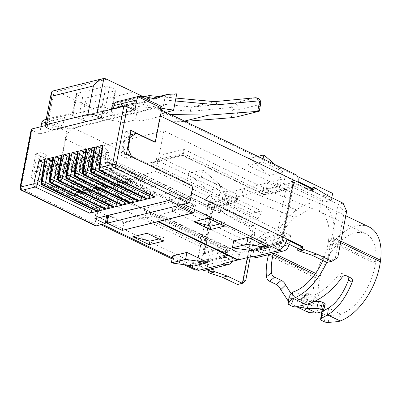<?xml version="1.0" encoding="UTF-8"?>
<svg xmlns="http://www.w3.org/2000/svg" width="401" height="401" viewBox="0 0 401 401"><rect width="100%" height="100%" fill="white"/><g stroke="black" fill="none" stroke-linecap="round" stroke-linejoin="round"><path stroke-width="0.3" stroke-dasharray="2 1.5" d="M218.64 199.447L225.151 197.843L227.026 198.746L220.515 200.35L218.64 199.447L219.979 192.48L226.49 190.876L225.151 197.843M212.58 202.304L212.134 204.63A2.526 0.882 10.9 0 1 208.63 204.129A2.526 1.429 115.7 0 1 210.705 201.402L212.58 202.304L220.515 200.35L227.081 203.507L226.555 203.638L257.517 218.515L249.903 220.39L210.705 201.402A2.526 1.885 -103.8 0 1 212.134 204.63L201.282 260.961L225.903 254.896L226.485 255.923L225.883 255.748L225.768 256.329A3.784 1.318 -169.1 0 0 224.971 255.843L146.159 217.969L159.182 214.761L157.864 221.593M227.081 203.507L228.425 196.535L230.46 196.034L229.788 199.518L260.75 214.4L261.422 210.916L230.46 196.034M219.979 192.48L228.425 196.535M226.555 203.638L229.788 199.518M260.75 214.4L257.517 218.515M226.49 190.876L229.307 192.224L227.963 199.197L227.026 198.746L237.202 196.239A3.784 1.318 10.9 0 0 238.104 195.603A3.784 1.318 10.9 0 0 236.826 194.285L157.077 155.959L156.295 160.024C155.984 161.287 154.961 162.154 153.227 162.631L150.365 162.756L232.931 202.435A3.784 2.14 -64.3 0 0 236.044 198.35A3.784 1.318 10.9 0 1 237.322 199.668A3.784 1.318 10.9 0 1 236.415 200.305L237.202 196.239M229.307 192.224L267.557 182.801L266.214 189.768L280.053 186.36L277.236 185.006L283.748 183.402L285.622 184.305L268.941 188.415L268.159 192.48A3.784 1.318 10.9 0 1 262.901 191.728L183.152 153.403L182.405 155.443L182.109 154.931L150.365 162.756M236.826 194.285L236.044 198.35L156.295 160.024L183.152 153.403L183.934 149.337L157.077 155.959M183.934 149.337L263.683 187.663A3.784 1.318 -169.1 0 0 268.941 188.415M291.758 186.665L268.159 192.48A3.784 2.832 -103.8 0 1 266.249 194.806A3.784 2.832 -103.8 0 1 264.67 194.61L285.833 189.397L278.003 230.049L156.034 171.433L163.864 130.781L285.833 189.397L287.773 189.498L291.758 186.665L282.59 234.284L267.968 237.888L258.074 244.851A3.784 1.318 10.9 0 1 252.815 244.099A3.784 2.14 115.7 0 1 255.041 240.44A3.784 2.195 -125.1 0 1 258.074 244.851L257.642 247.071L282.264 241.006L293.562 182.35L285.622 184.305L292.194 187.457L292.72 187.327L323.682 202.209L331.291 200.335L291.682 181.447A2.526 1.429 115.7 0 1 292.329 181.493A2.526 1.429 115.7 0 1 292.865 183.367A2.526 0.882 10.9 0 1 293.712 184.244A2.526 0.882 10.9 0 1 293.111 184.671A2.526 1.885 -103.8 0 0 291.682 181.447L293.562 182.35M163.864 130.781L89.799 149.032L81.969 189.688L203.944 248.304L211.768 207.648L89.799 149.032M212.981 207.934L234.51 202.625A3.784 2.832 76.2 0 1 232.931 202.435L211.768 207.648L212.981 207.934L213.312 207.583L212.816 206.119L236.415 200.305A3.784 2.832 76.2 0 1 234.51 202.625A3.784 3.784 0 0 0 237.322 199.668L238.104 195.603M212.816 206.119L203.643 253.743L205.016 250.48L204.786 249.141L203.944 248.304L216.555 245.196L94.586 186.575L103.022 189.227A3.784 2.14 -64.3 0 1 103.187 189.292A3.784 2.14 -64.3 0 1 103.769 189.848L143.172 208.786C144.716 209.442 145.683 210.625 146.074 212.329A3.784 2.832 76.2 0 1 146.004 213.452L145.332 216.936L123.764 222.254L108.756 215.036L178.746 197.788L177.442 204.565M267.968 237.888C267.943 235.763 267.081 234.184 265.387 233.161L278.003 230.049L282.59 234.284M178.746 197.788L193.758 205.001L172.189 210.319L172.861 206.831A3.784 2.832 76.2 0 0 172.931 205.708C172.976 203.898 172.47 202.6 171.407 201.828L131.999 182.886L103.769 189.848M131.999 182.886A3.784 2.14 115.7 0 1 133.067 181.823L143.418 174.54L156.034 171.433M129.994 135.418L125.227 138.335L122.987 149.949L126.741 158.415L120.876 155.598L125.463 131.784L130.25 134.089M126.741 158.415L131.829 157.162L192.575 186.36L191.292 193.036A10.095 5.709 -64.3 0 1 182.991 203.934L179.327 204.836L179.217 205.417M120.876 155.598L126.37 154.245M192.986 186.259L192.575 186.36M131.658 156.786L131.829 157.162M122.987 149.949L127.408 148.861M125.463 131.784L130.957 130.43M160.385 115.999L160.029 115.829L154.941 142.255M254.825 251.031L233.718 240.886M178.455 205.051L179.327 204.836L180.781 197.287L170.46 192.325L168.896 200.455M224.505 226.104L225.177 222.62L208.084 218.214M225.177 222.62L219.938 223.908M158.681 221.392L159.994 214.56L239.743 252.886L252.906 249.643L253.021 249.061L279.938 242.425A2.526 1.885 76.2 0 0 280.991 242.555A2.526 1.885 76.2 0 0 282.264 241.006A2.526 0.882 10.9 0 0 282.865 240.58L293.712 184.244A2.526 2.526 0 0 0 292.329 181.493M238.405 259.853L239.743 252.886M292.865 183.367L282.013 239.703A2.526 1.429 115.7 0 1 279.938 242.425M295.813 174.62A10.095 5.709 -64.3 0 0 293.231 174.425L291.888 181.397M298.048 181.538L293.181 182.736L281.993 240.816L285.833 242.655M286.865 239.613L281.993 240.816M278.69 249.928L280.033 242.956L253.988 249.377L252.645 256.344M253.021 249.061L255.297 248.82L257.642 247.071M172.189 210.319L173.132 210.771L173.016 211.347L251.828 249.227A3.784 1.318 -169.1 0 0 252.906 249.643M122.2 230.385L123.764 222.254M193.758 205.001L192.41 212.009M108.756 215.036L108.706 215.292M140.38 96.225L160.711 106.26L68.741 128.927A2.526 1.429 -64.3 0 0 66.666 131.648L60.125 165.623L60.531 165.523L42.005 156.616L35.905 160.35L33.664 171.964L37.418 180.43L42.506 179.177L36.641 176.36L31.148 177.713L35.734 153.899L60.125 165.623M160.711 106.26A2.526 1.429 115.7 0 1 161.357 106.305M160.029 115.829A10.095 5.709 -64.3 0 0 157.894 108.335A10.095 5.709 -64.3 0 0 155.307 108.145L73.924 128.2A10.095 5.709 -64.3 0 0 65.624 139.097L60.531 165.523M117.177 101.694A6.311 4.717 -103.8 0 1 119.809 102.014L135.473 109.543A3.408 2.546 -103.8 0 1 133.478 106.095A3.408 2.546 -103.8 0 1 135.262 103.102A3.408 2.546 -103.8 0 1 136.124 103.087L86.561 115.298L123.964 122.691L135.523 119.844L141.448 121.012L185.087 121.408M135.473 109.543L85.909 121.759L70.24 114.23L49.042 119.458L45.148 119.448M170.801 114.541L167.899 114.496L141.448 121.012M167.899 114.496L161.974 113.323L164.545 99.979L175.357 100.982M166.139 112.3L161.974 113.323M161.894 108.175L136.124 103.087M85.909 121.759A3.408 2.546 -103.8 0 1 83.914 118.31A3.408 2.546 -103.8 0 1 85.699 115.318A3.408 2.546 -103.8 0 1 86.561 115.298M53.112 90.927L54.255 90.791A10.095 7.549 -103.8 0 1 57.198 91.463L83.879 104.29L133.448 92.075M148.706 95.623L214.164 101.704L192.595 107.017C191.142 107.608 190.46 109.057 190.55 111.368L138.094 106.496L140.114 102.867L127.167 106.054L117.829 106.646L105.704 111.057L92.867 108.521L83.879 104.29M127.167 106.054L123.964 122.691M31.233 129.378A2.526 0.882 -169.1 0 0 32.085 130.255L39.589 133.864L62.421 128.24L64.431 117.784A6.311 4.717 -103.8 0 1 67.614 113.909A6.311 4.717 -103.8 0 1 70.24 114.23M62.421 128.24L53.037 123.729L51.809 130.114M53.037 123.729L44.982 125.713M39.589 133.864L40.967 126.701M208.42 270.535L208.53 269.963L96.882 216.304L98.17 209.628L97.759 209.728L31.148 177.713M97.759 209.728L95.022 223.953A2.526 1.429 115.7 0 0 95.553 225.828M145.332 216.936L146.27 217.387L123.889 222.906L108.651 215.578M180.781 197.287L179.563 197.588L195.513 205.252L173.132 210.771M108.27 215.397L106.721 215.537L96.4 210.58L170.46 192.325M106.721 215.537L106.671 215.793M96.4 210.58L94.831 218.71M96.882 216.304A10.095 5.709 -64.3 0 0 99.017 223.798A10.095 5.709 -64.3 0 0 101.603 223.994L105.268 223.091M98.17 209.628L37.418 180.43M283.607 172.024L269.367 175.533L248.254 165.387L262.5 161.879L283.607 172.024L275.126 164.676M208.325 190.575L222.57 187.066L201.457 176.921L187.217 180.43L208.325 190.575L188.56 173.463L202.801 169.954L201.457 176.921M291.502 180.991L293.532 180.49L292.329 186.741L290.83 184.475L291.502 180.991L322.459 195.873L332.635 193.362M293.532 180.49L285.091 176.43L278.58 178.039L281.392 179.387L280.053 186.36M227.963 199.197L241.798 195.788L243.141 188.816L296.484 209.908C305.487 203.407 313.627 201.402 320.9 203.888L267.557 182.801L281.392 179.387M249.903 220.39L251.247 213.422L261.422 210.916M251.247 213.422L211.843 194.485A10.095 5.709 -64.3 0 0 203.668 204.796L219.618 212.465A10.095 5.709 -64.3 0 0 219.492 213.046L219.938 210.725L221.813 211.628L226.7 210.42L238.56 218.024L253.572 225.242L254.7 233.903L252.259 234.505L248.69 226.445L233.678 219.232L221.813 211.628M297.577 176.515L155.307 108.145M263.076 158.886L262.5 161.879M269.367 175.533L249.597 158.42L248.254 165.387M257.863 156.38L249.597 158.42M222.57 187.066L202.801 169.954M188.56 173.463L187.217 180.43M312.93 208.861L266.214 189.768L241.798 195.788L295.016 217.537A42.907 24.26 -64.3 0 0 273.547 253.116L273.968 253.317M277.236 185.006L278.58 178.039M268.56 254.65L268.805 253.673A50.481 28.541 115.7 0 1 296.484 209.908L295.016 217.537L307.041 210.736L317.973 210.861M268.805 253.673L315.717 276.214L315.341 277.708A51.744 29.253 -64.3 0 0 313.336 299.281L318.369 295.572A44.17 24.972 115.7 0 1 320.078 277.151L320.459 275.662A42.907 24.26 -64.3 0 1 365.897 233.843A42.907 24.26 -64.3 0 1 375.567 262.079L375.371 263.567A44.17 24.972 115.7 0 1 341.121 314.143L339.507 314.74L338.619 321.567M310.945 301.146L315.918 296.961L309.236 293.748L306.549 293.662L301.768 297.918L304.264 297.933L310.945 301.146L312.805 301.166L313.336 299.281M301.768 297.918L301.291 299.507L306.153 294.83L307.983 301.752L311.908 305.707L318.569 306.038L324.81 304.364A3.153 0.877 -165.8 0 0 325.221 304.068M308.63 312.534L303.732 307.752L301.291 299.507M288.459 301.417L295.076 306.018L296.64 306.705M315.717 276.214A50.481 28.541 115.7 0 1 369.176 227.016M273.462 253.442L273.547 253.116M326.73 262.314A51.744 29.253 -64.3 0 0 333.447 239.181L333.637 237.693L340.905 241.186M375.371 263.567L328.459 241.026L328.655 239.532A42.907 24.26 -64.3 0 0 319.432 211.522L320.9 203.888A50.481 28.541 115.7 0 1 322.264 204.47A50.481 28.541 115.7 0 1 333.637 237.693M315.918 296.961L317.923 297.036L318.369 295.572M306.549 293.662L306.153 294.83M314.665 301.407L309.116 301.497L298.354 299.196L291.236 293.883M308.524 303.833L309.116 301.497L318.569 306.038L316.78 313.091M328.459 241.026A44.17 24.972 115.7 0 1 322.865 260.455M296.66 306.705L297.547 299.873L306.9 297.697C318.69 294.63 329.196 287.061 338.409 274.996C339.627 273.552 341.005 273.126 342.549 273.718L347.993 276.54M323.502 310.855L322.083 311.667A3.784 1.574 -172.6 0 0 322.078 311.667L322.083 311.667M328.304 322.424L329.191 315.597L339.507 314.74M329.191 315.597A3.784 1.574 7.4 0 1 325.151 314.905L322.78 313.767L321.898 320.594M321.522 312.359A3.784 1.574 -172.6 0 0 322.78 313.767M294.209 291.597L306.9 297.697L306.018 304.529M297.547 299.873A3.784 1.574 7.4 0 1 292.695 299.306L290.324 298.169L289.437 304.996M289.061 296.76A3.784 1.574 -172.6 0 0 290.324 298.169M283.748 183.402L285.091 176.43M203.668 204.796L208.535 203.598L224.485 211.262L219.618 212.465M237.502 284.52L243.312 280.966L252.259 234.505M35.905 160.35L40.987 159.097L47.087 155.362L42.005 156.616M33.664 171.964L38.752 170.711L40.987 159.097M42.506 179.177L38.752 170.711M193.788 266.074L172.676 255.928M107.197 223.131L122.26 230.369M163.463 241.146L164.134 237.663L158.896 238.951M164.134 237.663L147.047 233.257M199.959 262.525A2.185 1.238 115.7 0 1 199.919 262.535A2.185 1.238 115.7 0 1 199.758 262.555A2.506 1.87 -103.8 0 1 199.538 262.58A2.506 1.87 -103.8 0 1 198.761 262.414A2.526 1.429 115.7 0 1 198.315 262.334A2.526 1.429 115.7 0 1 197.778 260.46A2.526 0.882 10.9 0 0 201.282 260.961A2.526 1.885 -103.8 0 1 200.014 262.51A2.526 1.885 -103.8 0 1 199.959 262.525L225.798 256.154A2.526 1.885 76.2 0 1 224.801 256.013L225.883 255.748M232.896 260.54L225.628 257.046L226.605 257.191L227.462 255.748L227.297 246.936L232.926 249.643L232.896 260.54A10.095 7.549 -103.8 0 1 232.505 261.307M199.758 262.555L199.583 263.467L225.628 257.046L225.798 256.154M224.801 256.013L223.347 263.567M197.302 269.983L198.761 262.414M233.091 258.45L207.538 264.75L209.327 255.457L203.698 252.75L201.909 262.043A2.526 1.885 -103.8 0 1 200.635 263.592A2.526 1.885 -103.8 0 1 199.583 263.467M207.538 264.75A10.095 7.549 -103.8 0 1 202.445 270.946M208.535 203.598L197.352 261.673L192.48 262.876A10.095 5.709 -64.3 0 0 194.721 269.793M73.924 128.2L211.843 194.485L210.5 201.452M208.63 204.129L197.778 260.46M248.69 226.445L253.572 225.242L247.332 257.653M233.678 219.232L238.56 218.024M211.833 268.63L197.352 261.673M226.7 210.42L224.821 209.522L224.485 211.262M224.821 209.522L219.938 210.725M254.7 233.903L250.269 256.931M243.312 280.966L245.758 280.364M208.53 269.963A10.095 5.709 -64.3 0 0 208.43 270.54M206.961 269.833L192.48 262.876M203.698 252.75L227.297 246.936M232.926 249.643L209.327 255.457M203.643 253.743L218.264 250.139C218.766 247.878 218.194 246.234 216.555 245.196L224.996 247.843L103.022 189.227M159.182 214.761L238.931 253.086L225.768 256.329M238.931 253.086L237.693 259.512M107.939 215.237L107.894 215.492M122.46 230.319L123.889 222.906M146.27 217.387L146.159 217.969M81.969 189.688L94.586 186.575M133.067 181.823L255.041 240.44L265.387 233.161L143.418 174.54M35.734 153.899L41.228 152.545L47.087 155.362M41.228 152.545L36.641 176.36M173.016 211.347L159.994 214.56M195.513 205.252L194.059 212.801M179.563 197.588L178.154 204.906M102.471 145.638L103.257 146.926L109.077 151.588L108.706 151.678L109.147 152.039L106.706 152.641L104.967 161.688A2.526 1.885 -103.8 0 1 104.791 159.919L106.265 152.28L105.894 152.375L104.175 160.074C103.969 161.548 104.425 162.631 105.528 163.317L138.741 179.277L138.48 180.45L142.38 179.488L142.566 178.335L138.741 179.277M44.591 159.904L45.373 161.192L51.193 165.854L50.822 165.944L49.052 175.122A2.526 1.885 -103.8 0 1 48.882 173.357L50.351 165.718L50.721 165.628L49.498 173.207C49.383 174.661 49.884 175.728 51.002 176.415L84.686 192.6L80.862 193.543L47.178 177.357L47.869 177.187A2.526 1.885 -103.8 0 1 46.611 175.723L46.351 177.092L48.792 176.49L51.609 177.844A1.263 0.942 -103.8 0 1 52.32 179.453L49.879 180.054A1.263 0.942 -103.8 0 0 49.168 178.445L46.351 177.092M51.002 176.415L50.31 176.585L82.21 191.914L82.1 192.495L79.754 191.367A1.263 0.942 76.2 0 0 79.228 191.307A1.263 0.942 76.2 0 0 78.591 192.079A5.048 3.774 76.2 0 1 76.05 195.177A5.048 3.774 76.2 0 1 73.944 194.921L55.183 185.904A5.048 3.774 -103.8 0 1 52.32 179.453M55.183 185.904L52.737 186.505L71.503 195.523A5.048 3.774 76.2 0 0 73.609 195.778A5.048 3.774 76.2 0 0 76.15 192.68A1.263 0.942 76.2 0 1 76.786 191.909A1.263 0.942 76.2 0 1 77.313 191.969L79.659 193.097L79.769 192.515L82.21 191.914M79.769 192.515L47.869 177.187M84.501 193.753L80.601 194.716L93.829 201.071L97.729 200.109L84.501 193.753L84.686 192.6M97.729 200.109L96.22 209.437A2.526 1.429 -64.3 0 0 96.776 211.202M92.075 208.941L93.829 201.071M52.737 186.505A5.048 3.774 -103.8 0 1 49.879 180.054M50.351 165.718L50.822 165.944L48.01 166.641L44.03 163.367M45.819 174.114L46.441 173.959A2.526 1.885 -103.8 0 0 46.611 175.723L48.381 166.545L47.539 166.41L45.819 174.114C45.619 175.588 46.07 176.666 47.178 177.357M50.31 176.585A2.526 1.885 -103.8 0 1 49.052 175.122L48.792 176.49M50.721 165.628L51.193 165.854M80.601 194.716L80.862 193.543M47.539 166.41L48.01 166.641M46.441 173.959L47.909 166.32M79.659 193.097L82.1 192.495M58.576 174.545A2.526 1.885 -103.8 0 1 57.323 173.087A2.526 1.885 -103.8 0 1 57.148 171.322L58.621 163.683L58.992 163.588L57.764 171.167C57.654 172.62 58.155 173.688 59.268 174.375L58.576 174.545L90.481 189.879L90.37 190.46L88.025 189.332A1.263 0.942 76.2 0 0 87.498 189.267A1.263 0.942 76.2 0 0 86.862 190.044A5.048 3.774 76.2 0 1 84.315 193.142A5.048 3.774 76.2 0 1 82.215 192.886L63.448 183.869A5.048 3.774 -103.8 0 1 60.591 177.417L58.15 178.019A5.048 3.774 -103.8 0 0 61.007 184.47L79.774 193.488A5.048 3.774 76.2 0 0 81.874 193.743A5.048 3.774 76.2 0 0 84.421 190.645L86.862 190.044M84.421 190.645A1.263 0.942 76.2 0 1 85.057 189.868A1.263 0.942 76.2 0 1 85.583 189.934L87.929 191.061L88.04 190.48L90.481 189.879M88.04 190.48L56.135 175.147A2.526 1.885 -103.8 0 1 54.882 173.688L56.651 164.51L59.463 163.814L53.644 159.157L52.857 157.864M58.621 163.683L59.092 163.909L57.062 174.45L59.874 175.803L57.433 176.405L54.621 175.052L54.882 173.688A2.526 1.885 -103.8 0 1 54.706 171.924L56.18 164.285L55.809 164.375L54.09 172.074C53.889 173.548 54.341 174.63 55.443 175.317L89.127 191.508L92.952 190.565L59.268 174.375M89.127 191.508L88.867 192.675L92.766 191.713L92.952 190.565M58.992 163.588L59.463 163.814M105.042 209.167A2.526 1.429 -64.3 0 1 104.491 207.397L105.994 198.074L92.766 191.713M88.867 192.675L102.095 199.036L100.34 206.906M105.994 198.074L102.095 199.036M97.137 190.64L101.037 189.678L101.222 188.525L97.398 189.467L97.137 190.64L110.365 196.996L108.611 204.866M113.313 207.127A2.526 1.429 -64.3 0 1 112.756 205.362L114.265 196.034L110.365 196.996M114.265 196.034L101.037 189.678M61.127 155.829L61.909 157.117L67.729 161.778L67.358 161.869L65.594 171.047A2.526 1.885 -103.8 0 1 65.418 169.282L66.887 161.643L67.258 161.553L66.035 169.132C65.924 170.58 66.426 171.653 67.538 172.335L66.847 172.505A2.526 1.885 -103.8 0 1 65.594 171.047L65.328 172.415L68.145 173.768A1.263 0.942 -103.8 0 1 68.862 175.377A5.048 3.774 -103.8 0 0 71.719 181.828L69.278 182.43L88.04 191.447A5.048 3.774 76.2 0 0 90.145 191.703A5.048 3.774 76.2 0 0 92.691 188.605A1.263 0.942 76.2 0 1 93.323 187.833A1.263 0.942 76.2 0 1 93.849 187.894L96.195 189.021L96.31 188.44L64.406 173.112A2.526 1.885 -103.8 0 1 63.152 171.648A2.526 1.885 -103.8 0 1 62.977 169.884L64.446 162.245L64.075 162.335L62.361 170.039C62.155 171.513 62.606 172.59 63.714 173.282L97.398 189.467M64.075 162.335L60.566 159.292M66.847 172.505L98.751 187.838L98.636 188.42L96.29 187.292A1.263 0.942 76.2 0 0 95.769 187.232A1.263 0.942 76.2 0 0 95.132 188.004A5.048 3.774 76.2 0 1 92.586 191.102A5.048 3.774 76.2 0 1 90.481 190.846L71.719 181.828M96.31 188.44L98.751 187.838M67.538 172.335L101.222 188.525M67.258 161.553L67.729 161.778M66.887 161.643L67.358 161.869L64.546 162.56M68.145 173.768L65.704 174.37L62.887 173.016L64.917 162.47L64.446 162.245M62.887 173.016L65.328 172.415M59.874 175.803A1.263 0.942 -103.8 0 1 60.591 177.417M54.621 175.052L57.062 174.45M55.809 164.375L52.3 161.332M56.28 164.6L56.651 164.51L56.18 164.285M57.433 176.405A1.263 0.942 -103.8 0 1 58.15 178.019M87.929 191.061L90.37 190.46M65.704 174.37A1.263 0.942 -103.8 0 1 66.421 175.979A5.048 3.774 -103.8 0 0 69.278 182.43M96.195 189.021L98.636 188.42M122.536 193.999L118.636 194.961L105.408 188.6L109.308 187.638L122.536 193.999L121.027 203.322A2.526 1.429 -64.3 0 0 121.578 205.091M118.636 194.961L116.881 202.831M69.398 153.789L70.18 155.082L76 159.738L75.528 159.513L74.305 167.092C74.19 168.545 74.691 169.613 75.809 170.3L109.493 186.485L105.669 187.432L105.408 188.6M109.308 187.638L109.493 186.485M75.809 170.3L75.117 170.47A2.526 1.885 -103.8 0 1 73.859 169.011A2.526 1.885 -103.8 0 1 73.689 167.247L75.157 159.603L75.528 159.513M79.989 179.788A5.048 3.774 -103.8 0 1 77.127 173.342L74.686 173.944A5.048 3.774 -103.8 0 0 77.543 180.39L96.31 189.412A5.048 3.774 76.2 0 0 98.415 189.668A5.048 3.774 76.2 0 0 100.957 186.57L103.398 185.964A5.048 3.774 76.2 0 1 100.857 189.061A5.048 3.774 76.2 0 1 98.751 188.811L79.989 179.788L77.543 180.39M72.676 171.072A2.526 1.885 -103.8 0 1 71.418 169.613A2.526 1.885 -103.8 0 1 71.248 167.849L72.716 160.21L72.345 160.3L70.626 167.999C70.426 169.473 70.877 170.555 71.985 171.242L72.676 171.072L104.576 186.405L104.466 186.986L102.12 185.858L104.561 185.257A1.263 0.942 76.2 0 0 104.034 185.192A1.263 0.942 76.2 0 0 103.398 185.964M104.561 185.257L106.907 186.385L107.017 185.803L75.117 170.47M76.416 171.728L73.974 172.33L71.157 170.976L73.188 160.435L75.629 159.834L73.599 170.375L76.416 171.728A1.263 0.942 -103.8 0 1 77.127 173.342M72.716 160.21L68.837 157.257M72.345 160.3L72.817 160.525M71.157 170.976L73.599 170.375M73.974 172.33A1.263 0.942 -103.8 0 1 74.686 173.944M75.157 159.603L76 159.738M71.985 171.242L105.669 187.432M102.12 185.858A1.263 0.942 76.2 0 0 101.593 185.793A1.263 0.942 76.2 0 0 100.957 186.57M104.466 186.986L106.907 186.385M104.576 186.405L107.017 185.803M83.383 168.43A2.526 1.885 -103.8 0 1 82.13 166.971A2.526 1.885 -103.8 0 1 81.954 165.207L83.428 157.568L83.799 157.478L82.571 165.057C82.461 166.505 82.962 167.573 84.075 168.26L83.383 168.43L115.287 183.763L115.177 184.345L112.831 183.217A1.263 0.942 76.2 0 0 112.305 183.152A1.263 0.942 76.2 0 0 111.668 183.929A5.048 3.774 76.2 0 1 109.122 187.026A5.048 3.774 76.2 0 1 107.022 186.771L88.255 177.753A5.048 3.774 -103.8 0 1 85.398 171.302L82.957 171.904A5.048 3.774 -103.8 0 0 85.814 178.355L104.581 187.372A5.048 3.774 76.2 0 0 106.681 187.628A5.048 3.774 76.2 0 0 109.227 184.53L111.668 183.929M109.227 184.53A1.263 0.942 76.2 0 1 109.864 183.753A1.263 0.942 76.2 0 1 110.39 183.818L112.736 184.946L112.846 184.365L115.287 183.763M112.846 184.365L80.942 169.032A2.526 1.885 -103.8 0 1 79.689 167.573L81.458 158.395L83.899 157.793L81.869 168.335L84.681 169.688A1.263 0.942 -103.8 0 1 85.398 171.302M84.681 169.688L82.24 170.295L79.428 168.936L79.689 167.573A2.526 1.885 -103.8 0 1 79.513 165.808L80.987 158.169L80.616 158.26L78.897 165.959C78.696 167.433 79.147 168.515 80.25 169.202L113.934 185.392L117.759 184.45L84.075 168.26M113.934 185.392L113.673 186.565L117.573 185.603L117.759 184.45M77.664 151.753L78.451 153.042L84.27 157.703L83.428 157.568M83.799 157.478L84.27 157.703M117.573 185.603L130.801 191.959L126.901 192.921L125.147 200.791M129.849 203.051A2.526 1.429 -64.3 0 1 129.297 201.282L130.801 191.959M113.673 186.565L126.901 192.921M91.654 166.395A2.526 1.885 -103.8 0 1 90.4 164.936A2.526 1.885 -103.8 0 1 90.225 163.167L91.694 155.528L92.065 155.438L90.842 163.017C90.731 164.47 91.233 165.538 92.345 166.225L91.654 166.395L123.558 181.728L123.443 182.305L121.097 181.182A1.263 0.942 76.2 0 0 120.576 181.117A1.263 0.942 76.2 0 0 119.939 181.889A5.048 3.774 76.2 0 1 117.393 184.986A5.048 3.774 76.2 0 1 115.287 184.731L96.526 175.713A5.048 3.774 -103.8 0 1 93.669 169.267L91.227 169.869A5.048 3.774 -103.8 0 0 94.085 176.315L112.846 185.332A5.048 3.774 76.2 0 0 114.952 185.588A5.048 3.774 76.2 0 0 117.498 182.49L119.939 181.889M117.498 182.49A1.263 0.942 76.2 0 1 118.13 181.718A1.263 0.942 76.2 0 1 118.656 181.783L121.002 182.911L121.117 182.33L123.558 181.728M121.117 182.33L89.212 166.996A2.526 1.885 -103.8 0 1 87.959 165.538L89.724 156.36L92.165 155.753L90.135 166.3L92.952 167.653A1.263 0.942 -103.8 0 1 93.669 169.267M92.952 167.653L90.511 168.255L87.694 166.901L87.959 165.538A2.526 1.885 -103.8 0 1 87.784 163.768L89.253 156.129L88.882 156.225L87.167 163.924C86.962 165.397 87.413 166.48 88.521 167.167L122.205 183.352L126.029 182.41L92.345 166.225M125.844 183.563L139.072 189.924L135.172 190.881L121.944 184.525L125.844 183.563L126.029 182.41M121.944 184.525L122.205 183.352M85.934 149.713L86.716 151.007L92.065 155.438M138.119 201.011A2.526 1.429 -64.3 0 1 137.563 199.247L139.072 189.924M135.172 190.881L133.418 198.756M87.694 166.901L90.135 166.3M88.882 156.225L85.373 153.182M89.353 156.45L89.724 156.36L89.253 156.129M91.694 155.528L92.536 155.663M79.428 168.936L81.869 168.335M80.987 158.169L77.107 155.217M80.616 158.26L81.087 158.485M82.24 170.295A1.263 0.942 -103.8 0 1 82.957 171.904M112.736 184.946L115.177 184.345M90.511 168.255A1.263 0.942 -103.8 0 1 91.227 169.869M121.002 182.911L123.443 182.305M141.688 196.716L143.443 188.846L147.342 187.884L145.834 197.207A2.526 1.429 -64.3 0 0 146.385 198.976M94.205 147.678L94.987 148.966L100.806 153.628L100.335 153.403L99.112 160.981C98.997 162.43 99.498 163.498 100.616 164.184L134.3 180.375L130.475 181.317L96.791 165.127L97.483 164.956A2.526 1.885 -103.8 0 1 96.225 163.498A2.526 1.885 -103.8 0 1 96.055 161.733L97.523 154.094L97.994 154.32L100.435 153.718L98.666 162.896A2.526 1.885 -103.8 0 1 98.496 161.132L99.964 153.493L100.335 153.403M147.342 187.884L134.114 181.528L134.3 180.375M100.616 164.184L99.924 164.355A2.526 1.885 -103.8 0 1 98.666 162.896L98.405 164.26L101.222 165.613A1.263 0.942 -103.8 0 1 101.934 167.227L99.493 167.829A1.263 0.942 -103.8 0 0 98.781 166.215L95.964 164.861L98.405 164.26M99.924 164.355L131.824 179.688L131.713 180.27L129.368 179.142A1.263 0.942 76.2 0 0 128.841 179.077A1.263 0.942 76.2 0 0 128.205 179.854A5.048 3.774 76.2 0 1 125.663 182.951A5.048 3.774 76.2 0 1 123.558 182.696L104.796 173.678A5.048 3.774 -103.8 0 1 101.934 167.227M104.796 173.678L102.35 174.28L121.117 183.297A5.048 3.774 76.2 0 0 123.222 183.553A5.048 3.774 76.2 0 0 125.764 180.455A1.263 0.942 76.2 0 1 126.4 179.678A1.263 0.942 76.2 0 1 126.927 179.743L129.272 180.871L129.383 180.29L131.824 179.688M129.383 180.29L97.483 164.956M97.523 154.094L97.152 154.185L95.433 161.884C95.232 163.357 95.684 164.44 96.791 165.127M95.964 164.861L97.994 154.32L97.623 154.41L93.644 151.142M97.152 154.185L97.623 154.41M99.964 153.493L100.806 153.628M143.443 188.846L130.215 182.485L130.475 181.317M130.215 182.485L134.114 181.528M102.35 174.28A5.048 3.774 -103.8 0 1 99.493 167.829M129.272 180.871L131.713 180.27M105.894 152.375L101.914 149.102M106.265 152.28L106.706 152.641M137.543 178.831L135.197 177.703L137.638 177.102L139.984 178.229L137.543 178.831L137.653 178.255L106.22 163.147A2.526 1.885 -103.8 0 1 104.967 161.688L104.701 163.052L107.047 164.179A1.263 0.942 -103.8 0 1 107.764 165.788L110.205 165.187A1.263 0.942 -103.8 0 0 109.488 163.578L107.147 162.45L107.408 161.087A2.526 1.885 -103.8 0 1 107.232 159.317L108.706 151.678M98.841 168.109A2.526 0.967 9.2 0 0 99.684 169.016L154.104 195.172L155.608 185.843L151.708 186.806L149.954 194.68M151.708 186.806L138.48 180.45M155.608 185.843L142.38 179.488M109.077 151.588L107.849 159.167C107.739 160.621 108.24 161.688 109.353 162.375L142.566 178.335M109.353 162.375L108.661 162.545A2.526 1.885 -103.8 0 1 107.408 161.087L109.147 152.039M135.197 177.703A1.263 0.942 76.2 0 0 134.671 177.643A1.263 0.942 76.2 0 0 134.034 178.415A5.048 3.774 76.2 0 1 131.488 181.513A5.048 3.774 76.2 0 1 129.388 181.257L110.621 172.24L113.062 171.638A5.048 3.774 -103.8 0 1 110.205 165.187M113.062 171.638L131.829 180.656A5.048 3.774 76.2 0 0 133.929 180.911A5.048 3.774 76.2 0 0 136.475 177.813A1.263 0.942 76.2 0 1 137.112 177.041A1.263 0.942 76.2 0 1 137.638 177.102M108.661 162.545L140.094 177.648L139.984 178.229M107.147 162.45L104.701 163.052M110.621 172.24A5.048 3.774 -103.8 0 1 107.764 165.788M137.653 178.255L140.094 177.648M154.104 195.172A2.526 1.429 -64.3 0 0 154.656 196.936M102.601 111.513L111.984 116.024L113.363 108.861M134.811 110.395L111.984 116.024M184.46 121.102L182.335 121.628M138.094 106.496L135.523 119.844M260.645 103.934A3.784 1.318 10.9 0 1 259.738 104.571A5.048 3.774 76.2 0 0 255.186 97.794L214.705 101.664M155.272 98.841L143.713 101.689L148.345 97.473M258.399 111.538L259.738 104.571L238.174 109.884A5.048 3.774 76.2 0 0 233.623 103.112L192.595 107.017L127.137 100.942C125.433 101.508 123.368 102.831 120.947 104.907L117.262 108.21L143.713 101.689L152.846 98.365M155.498 97.363L163.788 97.032C164.54 97.513 164.791 98.496 164.545 99.979M117.829 106.646L129.729 103.714L117.262 108.21L105.704 111.057M142.43 96.305L92.867 108.521M127.137 100.942L144.38 96.691M140.114 102.867L129.729 103.714M106.014 86.255A2.526 0.882 -169.1 0 1 109.518 86.756L115.147 89.463A2.526 0.882 -169.1 0 1 115.999 90.34A2.526 0.882 -169.1 0 1 115.398 90.766L86.1 97.984A2.526 0.882 -169.1 0 1 82.591 97.483L76.962 94.781A2.526 0.882 -169.1 0 1 76.115 93.904A2.526 0.882 -169.1 0 1 76.716 93.478L106.014 86.255L101.989 107.162L72.691 114.385A2.526 0.882 -169.1 0 0 72.085 114.811A2.526 0.882 -169.1 0 0 72.937 115.689L78.566 118.395A2.526 0.882 -169.1 0 0 82.07 118.891L111.373 111.673A2.526 0.882 -169.1 0 0 111.974 111.247A2.526 0.882 -169.1 0 0 111.122 110.37L105.493 107.663A2.526 0.882 -169.1 0 0 101.989 107.162M163.788 97.032L176.736 93.839M343.096 203.177L338.213 204.38L327.031 262.454L335.281 258.304L344.228 211.838L338.213 204.38L323.201 197.167L309.467 188.66L309.131 190.4L293.181 182.736M346.67 211.237L344.228 211.838M335.281 258.304L337.722 257.698M328.083 195.964L323.201 197.167M311.717 188.104L309.467 188.66M316.224 188.36L311.341 189.563M313.998 189.202L309.131 190.4M331.291 200.335L331.792 197.743M290.83 184.475L321.792 199.357L322.459 195.873M321.792 199.357L323.682 202.209M292.194 187.457L292.329 186.741L292.72 187.327M280.033 242.956L280.971 243.407L254.926 249.828L256.049 249.938L257.738 248.284L261.482 238.51L267.111 241.217L263.367 250.991L288.926 244.69M253.988 249.377L262.194 253.317A10.095 7.549 -103.8 0 1 257.788 257.307M262.194 253.317L263.367 250.991M267.111 241.217L290.715 235.402L285.086 232.695L283.296 241.988A2.526 1.885 -103.8 0 1 282.023 243.537A2.526 1.885 -103.8 0 1 280.971 243.407M289.021 244.189L290.715 235.402M261.482 238.51L285.086 232.695M125.227 138.335L129.643 137.247M263.683 187.663L262.901 191.728A3.784 2.14 -64.3 0 0 263.703 194.54A3.784 2.14 -64.3 0 0 264.67 194.61L182.109 154.931M218.264 250.139L226.329 252.675L225.903 254.896M143.172 208.786L171.407 201.828M172.931 205.708L252.815 244.099L251.828 249.227M146.004 213.452L172.861 206.831M191.648 193.207L191.292 193.036M183.753 204.299L182.991 203.934M141.007 96.791L119.809 102.014M68.741 128.927L49.042 119.458M54.255 90.791L47.117 127.864M64.431 117.784L45.614 122.42M32.085 130.255L20.902 188.335L95.022 223.953M66.666 131.648L43.213 120.375M268.429 255.161L315.341 277.708M320.078 277.151L314.71 274.57M315.602 273.327L320.459 275.662M333.447 239.181L340.624 242.635M324.81 304.364L323.021 311.417M304.264 297.933L309.236 293.748M328.655 239.532L375.567 262.079M341.121 314.143L328.424 308.043M350.955 277.963L347.176 275.938M346.324 275.738L342.549 273.718M324.269 321.732L325.151 314.905M341.953 277.462L338.409 274.996M291.808 306.133L292.695 299.306M65.624 139.097L219.492 213.046M187.242 265.151L172.285 257.963M102.365 224.359L101.603 223.994M227.462 255.748L201.909 262.043M224.971 255.843L225.958 250.72A3.784 1.318 10.9 0 1 227.237 252.039A3.784 1.318 10.9 0 1 226.329 252.675A3.784 3.113 107.4 0 0 224.996 247.843A3.784 2.14 -64.3 0 1 225.156 247.908L103.187 189.292M226.485 255.923L227.237 252.039A3.784 3.784 0 0 0 225.156 247.908A3.784 2.14 -64.3 0 1 225.958 250.72L146.074 212.329M20.05 187.452A2.526 0.882 10.9 0 0 20.902 188.335A2.526 1.429 -64.3 0 0 21.433 190.204M100.24 170.786A2.526 1.429 -64.3 0 1 99.684 169.016L103.257 146.926M40.957 182.375A2.526 0.967 -170.8 0 0 41.804 183.282A2.526 1.429 -64.3 0 0 42.356 185.051M96.22 209.437L41.804 183.282L45.373 161.192M49.498 173.207L48.882 173.357M51.609 177.844L49.168 178.445M71.503 195.523L73.944 194.921M76.15 192.68L78.591 192.079M77.313 191.969L79.754 191.367M55.443 175.317L56.135 175.147M104.491 207.397L50.07 181.247L53.644 159.157M49.228 180.335A2.526 0.967 9.2 0 0 50.07 181.247A2.526 1.429 -64.3 0 0 50.626 183.011M63.714 173.282L64.406 173.112M112.756 205.362L58.34 179.207L61.909 157.117M57.498 178.295A2.526 0.967 9.2 0 0 58.34 179.207A2.526 1.429 -64.3 0 0 58.897 180.976M66.035 169.132L65.418 169.282M62.361 170.039L62.977 169.884M57.764 171.167L57.148 171.322M54.09 172.074L54.706 171.924M79.774 193.488L82.215 192.886M63.448 183.869L61.007 184.47M85.583 189.934L88.025 189.332M68.862 175.377L66.421 175.979M88.04 191.447L90.481 190.846M92.691 188.605L95.132 188.004M93.849 187.894L96.29 187.292M121.027 203.322L66.611 177.172A2.526 0.967 9.2 0 1 65.764 176.26M70.18 155.082L66.611 177.172A2.526 1.429 -64.3 0 0 67.162 178.936M74.305 167.092L73.689 167.247M70.626 167.999L71.248 167.849M96.31 189.412L98.751 188.811M80.25 169.202L80.942 169.032M129.297 201.282L74.877 175.132L78.451 153.042M74.035 174.219A2.526 0.967 9.2 0 0 74.877 175.132A2.526 1.429 -64.3 0 0 75.433 176.901M88.521 167.167L89.212 166.996M137.563 199.247L83.147 173.092L86.716 151.007M82.305 172.184A2.526 0.967 9.2 0 0 83.147 173.092A2.526 1.429 -64.3 0 0 83.704 174.861M90.842 163.017L90.225 163.167M87.167 163.924L87.784 163.768M82.571 165.057L81.954 165.207M78.897 165.959L79.513 165.808M88.255 177.753L85.814 178.355M104.581 187.372L107.022 186.771M110.39 183.818L112.831 183.217M112.846 185.332L115.287 184.731M96.526 175.713L94.085 176.315M118.656 181.783L121.097 181.182M145.834 197.207L91.418 171.057A2.526 0.967 9.2 0 1 90.571 170.144M94.987 148.966L91.418 171.057A2.526 1.429 -64.3 0 0 91.969 172.821M99.112 160.981L98.496 161.132M95.433 161.884L96.055 161.733M101.222 165.613L98.781 166.215M121.117 183.297L123.558 182.696M125.764 180.455L128.205 179.854M126.927 179.743L129.368 179.142M104.175 160.074L104.791 159.919M105.528 163.317L106.22 163.147M107.849 159.167L107.232 159.317M107.047 164.179L109.488 163.578M129.388 181.257L131.829 180.656M134.034 178.415L136.475 177.813M255.427 97.754A3.784 2.501 -95.4 0 0 255.186 97.794L233.623 103.112A3.784 2.501 -95.4 0 0 231.778 107.443L190.55 111.368M236.831 116.856L238.174 109.884A3.784 1.318 10.9 0 1 232.916 109.137A1.263 0.942 76.2 0 0 231.778 107.443M231.267 117.709L232.916 109.137M147.398 98.385L151.698 98.786M125.247 105.303L120.947 104.907M106.766 79.248L57.198 91.463M76.962 94.781L72.937 115.689M76.716 93.478L72.691 114.385M86.1 97.984L82.07 118.891M82.591 97.483L78.566 118.395M109.518 86.756L105.493 107.663M115.147 89.463L111.122 110.37M115.398 90.766L111.373 111.673M282.013 239.703A2.526 0.882 10.9 0 1 282.865 240.58A2.526 2.526 0 0 1 280.991 242.555L254.59 249.061M283.296 241.988L257.738 248.284M182.33 155.433L263.703 194.54A3.784 3.784 0 0 0 266.249 194.806L287.773 189.498M182.405 155.443L153.227 162.631M204.951 251.006L213.312 207.583M135.262 103.102L85.699 115.318M67.614 113.909L46.24 119.177M295.076 306.018L296.55 306.73M322.264 204.47L345.797 215.778M298.354 299.196L311.908 305.707M312.805 301.166L317.923 297.036M318.985 211.297L365.897 233.843M347.286 275.993L351.045 278.008M199.919 262.535A2.526 2.526 0 0 0 200.014 262.51L226.415 256.003M198.315 262.334A2.526 2.526 0 0 0 199.538 262.58M184.149 264.71L172.099 258.921M100.922 224.715L99.017 223.798M226.605 257.191L200.635 263.592M73.609 195.778L76.05 195.177M76.786 191.909L79.228 191.307M81.874 193.743L84.315 193.142M85.057 189.868L87.498 189.267M90.145 191.703L92.586 191.102M93.323 187.833L95.769 187.232M98.415 189.668L100.857 189.061M101.593 185.793L104.034 185.192M106.681 187.628L109.122 187.026M109.864 183.753L112.305 183.152M114.952 185.588L117.393 184.986M118.13 181.718L120.576 181.117M123.222 183.553L125.663 182.951M126.4 179.678L128.841 179.077M131.488 181.513L133.929 180.911M134.671 177.643L137.112 177.041M159.027 96.491L175.924 98.06M76.115 93.904L72.085 114.811M115.999 90.34L111.974 111.247M161.528 110.08L157.894 108.335M282.023 243.537L256.049 249.938"/><path stroke-width="0.6" d="M130.25 134.089L131.327 134.606L136.41 133.353L154.941 142.255L155.347 142.155L130.957 130.43L126.37 154.245L192.986 186.259L190.244 200.485L116.125 164.866A2.526 0.882 -169.1 0 0 112.621 164.365L99.458 167.608L103.097 145.092L96.801 146.646L100.185 147.683L101.914 149.102M129.994 135.418L131.327 134.606M127.408 148.861L128.074 148.696L131.658 156.786M136.41 133.353L130.31 137.082L128.074 148.696M161.528 110.08L295.813 174.62A10.095 5.709 -64.3 0 1 298.048 181.538L313.998 189.202A10.095 5.709 -64.3 0 1 313.903 189.778L314.349 187.457L328.083 195.964L343.096 203.177L346.67 211.237L337.722 257.698L331.913 261.252L316.9 254.039L302.494 249.016L302.94 246.695L191.648 193.207M106.671 215.793L105.152 223.668L94.831 218.71L168.896 200.455L179.217 205.417L188.169 203.212A2.526 1.429 -64.3 0 0 190.244 200.485M269.071 247.522L247.958 237.377L233.718 240.886L232.374 247.858L254.825 251.031L269.071 247.522L246.62 244.344L247.958 237.377M208.084 218.214L193.843 221.723L210.259 229.613L224.505 226.104L208.084 218.214M289.021 244.189L288.926 244.69A10.095 7.549 -103.8 0 1 283.833 250.886L257.788 257.307A10.095 7.549 -103.8 0 1 253.582 256.795L252.645 256.344L238.405 259.853L158.656 221.527L194.059 212.801L178.455 205.051M285.833 242.655L297.943 248.48L302.815 247.277L286.865 239.613A10.095 5.709 -64.3 0 1 278.69 249.928L279.627 250.374L253.582 256.795M246.62 244.344L232.374 247.858M193.843 221.723L210.931 226.129L210.259 229.613M219.938 223.908L210.931 226.129M302.815 247.277A10.095 5.709 -64.3 0 0 302.94 246.695M192.194 213.131L122.2 230.385L107.187 223.167L177.182 205.919L192.194 213.131L192.41 212.009M177.442 204.565L177.182 205.919M108.706 215.292L107.187 223.167M101.373 117.899L96.681 115.648A6.311 2.2 10.9 0 0 87.919 114.395L46.496 124.606A6.311 2.2 -169.1 0 0 44.987 125.668A6.311 2.2 -169.1 0 0 47.117 127.864L51.809 130.114L101.373 117.899L102.601 111.513L123.804 106.29A2.526 0.882 -169.1 0 1 127.307 106.786L134.811 110.395L136.826 99.944A6.311 4.717 -103.8 0 1 138.435 96.907L139.633 96.16L140.38 96.225L161.357 106.305A2.526 1.429 115.7 0 1 161.894 108.18L155.347 142.155M113.363 108.861L113.999 105.568A6.311 4.717 -103.8 0 1 117.177 101.694L139.648 96.16M138.435 96.907L161.894 108.18L173.533 110.475L166.139 112.3M31.834 128.952A2.526 0.882 -169.1 0 0 31.233 129.378L20.05 187.452A2.526 0.882 10.9 0 1 20.651 187.031L31.834 128.952L44.982 125.713M46.24 119.177L43.213 120.375A6.311 4.717 -103.8 0 0 41.604 123.408L40.967 126.701M108.651 215.578L108.27 215.397M105.152 223.668L96.2 225.878A2.526 1.429 115.7 0 1 95.553 225.828L21.433 190.204A2.526 1.429 -64.3 0 0 22.08 190.254L96.2 225.878M331.792 197.743L332.635 193.362L297.577 176.515M275.126 164.676L263.843 154.906L263.076 158.886M263.843 154.906L257.863 156.38M268.56 254.65L268.429 255.161A51.744 29.253 -64.3 0 0 266.424 276.735C266.82 278.795 267.898 280.314 269.667 281.307L276.349 284.515L281.317 280.334L274.635 277.121C272.88 276.159 271.818 274.79 271.457 273.026A44.17 24.972 115.7 0 1 273.166 254.605L273.462 253.442M296.64 306.705L307.326 308.549L316.73 308.389L318.514 301.341A3.153 0.877 14.2 0 1 322.469 302.259L324.138 303.061A3.153 0.877 -165.8 0 1 325.221 304.068L323.437 311.116A3.153 0.877 -165.8 0 1 323.021 311.417L316.78 313.091L308.63 312.534L296.55 306.73M276.349 284.515C278.334 285.662 279.813 287.372 280.775 289.647L288.459 301.417M320.635 319.186L321.522 312.359A3.784 1.574 -172.6 0 1 322.078 311.667L321.196 318.494A3.784 1.574 -172.6 0 0 320.635 319.186A3.784 1.574 -172.6 0 0 321.898 320.594L324.269 321.732A3.784 1.574 7.4 0 0 328.304 322.424L338.619 321.567L340.233 320.97A51.744 29.253 -64.3 0 0 380.359 261.728L380.549 260.239A50.481 28.541 115.7 0 0 369.176 227.016L345.797 215.778M321.196 318.494L327.537 314.87C337.241 309.301 345.441 298.459 352.133 282.354L348.589 279.883C343.156 293.768 336.434 303.156 328.424 308.043L323.502 310.855M291.236 293.883L285.637 284.971C284.745 282.996 283.307 281.452 281.317 280.334M323.437 311.116A3.153 0.877 -165.8 0 0 322.354 310.113L320.685 309.311L322.469 302.259M316.73 308.389A3.153 0.877 14.2 0 1 320.685 309.311M318.514 301.341L314.665 301.407M316.78 313.091L307.326 308.549L308.524 303.833M322.865 260.455A44.17 24.972 115.7 0 1 294.209 291.597L292.595 292.194L291.707 299.026L293.321 298.429A51.744 29.253 -64.3 0 0 326.73 262.314M347.993 276.54L348.589 279.883M351.045 278.008L346.324 275.738C344.775 275.171 343.316 275.743 341.953 277.462C331.482 291.753 319.502 300.775 306.018 304.529L296.66 306.705A3.784 1.574 7.4 0 1 291.808 306.133L289.437 304.996A3.784 1.574 -172.6 0 1 288.179 303.587A3.784 1.574 -172.6 0 1 288.344 303.221L291.707 299.026M350.955 277.963C352.389 278.83 352.78 280.294 352.133 282.354M340.233 320.97L327.537 314.87L328.424 308.043M292.595 292.194L289.226 296.389A3.784 1.574 -172.6 0 0 289.061 296.76L288.179 303.587M208.42 270.535L208.084 272.284L209.959 273.186L222.495 277.307L237.502 284.52L242.389 283.317L227.377 276.104L212.966 271.081L213.302 269.337L211.833 268.63M186.921 252.419L172.676 255.928L171.337 262.901L185.578 259.387L186.921 252.419L208.029 262.565L193.788 266.074L171.337 262.901M132.801 236.765L147.047 233.257L163.463 241.146L149.222 244.655L132.801 236.765L149.894 241.171L149.222 244.655M232.505 261.307A10.095 7.549 -103.8 0 1 228.49 264.525L202.445 270.946A10.095 7.549 -103.8 0 1 198.239 270.434L187.242 265.151M228.49 264.525A10.095 7.549 -103.8 0 1 224.284 264.018L223.347 263.567L237.587 260.054L157.839 221.728L122.46 230.319M105.268 223.091L106.486 222.791L107.197 223.131M208.029 262.565L185.578 259.387M158.896 238.951L149.894 241.171M184.149 264.71L194.721 269.793A10.095 5.709 -64.3 0 0 197.302 269.983M247.332 257.653L242.389 283.317L245.758 280.364L250.269 256.931M222.495 277.307L227.377 276.104M209.959 273.186L214.846 271.983M208.084 272.284L212.966 271.081M206.961 269.833L208.43 270.54L213.302 269.337M237.693 259.512L237.587 260.054M107.894 215.492L106.486 222.791M188.169 203.212L114.049 167.588L100.887 170.831A2.526 1.885 -103.8 0 1 99.458 167.608A2.526 0.967 9.2 0 0 98.841 168.109A2.526 2.526 0 0 0 100.24 170.786L154.656 196.936A2.526 1.429 -64.3 0 0 155.302 196.986L147.543 198.896A2.526 1.429 115.7 0 0 149.598 196.279L149.954 194.68M147.543 198.896L93.127 172.746A2.526 1.885 -103.8 0 1 91.699 169.523L91.187 169.648A2.526 0.967 9.2 0 0 90.571 170.144A2.526 2.526 0 0 0 91.969 172.821L146.385 198.976A2.526 1.429 -64.3 0 0 147.032 199.021L139.277 200.936A2.526 1.429 115.7 0 0 141.327 198.32L141.688 196.716M85.373 153.182L83.649 151.763L80.26 150.721L86.556 149.167L82.917 171.683A2.526 0.967 9.2 0 0 82.305 172.184A2.526 2.526 0 0 0 83.704 174.861L138.119 201.011A2.526 1.429 -64.3 0 0 138.766 201.061L131.007 202.971A2.526 1.429 115.7 0 0 133.062 200.355L133.418 198.756M77.107 155.217L75.378 153.799L71.995 152.756L78.29 151.207L74.651 173.723A2.526 0.967 9.2 0 0 74.035 174.219A2.526 2.526 0 0 0 75.433 176.901L129.849 203.051A2.526 1.429 -64.3 0 0 130.495 203.101L122.736 205.011A2.526 1.429 115.7 0 0 124.791 202.395L125.147 200.791M68.837 157.257L67.107 155.839L63.724 154.796L70.02 153.242L66.381 175.758A2.526 0.967 9.2 0 0 65.764 176.26A2.526 2.526 0 0 0 67.162 178.936L121.578 205.091A2.526 1.429 -64.3 0 0 122.225 205.137L114.47 207.051A2.526 1.429 115.7 0 0 116.521 204.43L116.881 202.831M60.566 159.292L58.842 157.874L55.453 156.836L61.749 155.282L58.11 177.798A2.526 0.967 9.2 0 0 57.498 178.295A2.526 2.526 0 0 0 58.897 180.976L113.313 207.127A2.526 1.429 -64.3 0 0 113.959 207.177L106.2 209.086A2.526 1.429 115.7 0 0 108.255 206.47L108.611 204.866M52.3 161.332L50.571 159.914L47.188 158.871L53.483 157.322L49.844 179.833A2.526 0.967 9.2 0 0 49.228 180.335A2.526 2.526 0 0 0 50.626 183.011L105.042 209.167A2.526 1.429 -64.3 0 0 105.689 209.212L97.929 211.126A2.526 1.429 115.7 0 0 99.984 208.51L100.34 206.906M38.917 160.911L33.814 183.783A2.526 1.885 76.2 0 0 35.243 187.011L22.08 190.254A2.526 1.885 76.2 0 1 20.651 187.031L33.814 183.783A2.526 0.792 12.6 0 1 37.298 184.395L42.3 161.949L38.917 160.911L45.213 159.357L41.574 181.874A2.526 0.967 -170.8 0 0 40.957 182.375A2.526 2.526 0 0 0 42.356 185.051L96.776 211.202A2.526 1.429 -64.3 0 0 97.418 211.252L89.664 213.162A2.526 1.429 115.7 0 0 91.714 210.545L92.075 208.941M96.801 146.646L91.699 169.523A2.526 0.792 12.6 0 1 95.182 170.129A2.526 1.429 -64.3 0 1 93.127 172.746L92.616 172.871A2.526 1.885 -103.8 0 1 91.187 169.648L94.826 147.132L88.531 148.681L91.914 149.723L93.644 151.142M103.097 145.092L102.471 145.638L98.841 168.109M45.213 159.357L44.591 159.904L40.957 182.375M42.3 161.949L44.03 163.367M61.749 155.282L61.127 155.829L57.498 178.295M53.483 157.322L52.857 157.864L49.228 180.335M70.02 153.242L69.398 153.789L65.764 176.26M86.556 149.167L85.934 149.713L82.305 172.184M78.29 151.207L77.664 151.753L74.035 174.219M94.826 147.132L94.205 147.678L90.571 170.144M173.533 110.475L176.736 93.839L167.397 94.43L155.272 98.841L142.43 96.305L106.766 79.248A10.095 7.549 -103.8 0 0 103.819 78.576L100.947 79.278L98.06 80.972L95.503 83.263L93.398 85.939L51.975 96.15L51.338 92.686L51.95 91.518L52.862 90.997L102.44 78.766M185.087 121.408L231.267 117.709L236.831 116.856L259.236 111.227L208.781 115.107L170.801 114.541M208.781 115.107L184.46 121.102M175.924 98.06L214.705 101.664C215.954 101.909 216.715 102.972 217.001 104.846L258.229 100.922A3.784 2.501 -95.4 0 0 255.427 97.754C257.582 97.834 259.111 98.656 260.013 100.23C260.57 100.897 260.78 102.135 260.645 103.934L259.236 111.227M148.345 97.473C149.428 96.31 149.693 95.679 149.147 95.573L144.38 96.691M152.846 98.365L155.498 97.363L167.397 94.43M331.913 261.252L327.031 262.454L312.018 255.242L299.487 251.121L297.612 250.219L297.943 248.48M297.612 250.219L302.494 249.016M304.369 249.918L299.487 251.121M316.9 254.039L312.018 255.242M314.349 187.457L311.717 188.104M283.833 250.886A10.095 7.549 -103.8 0 1 279.627 250.374M129.643 137.247L130.31 137.082M313.903 189.778L160.385 115.999M278.69 249.928L183.753 204.299M136.826 99.944L113.999 105.568M45.614 122.42L41.604 123.408M266.424 276.735L271.457 273.026M269.667 281.307L274.635 277.121M314.71 274.57L273.166 254.605M273.968 253.317L315.602 273.327M340.624 242.635L380.359 261.728M340.905 241.186L380.549 260.239M324.138 303.061L322.354 310.113M280.775 289.647L285.637 284.971M293.321 298.429L306.018 304.529M289.226 296.389L288.344 303.221M172.285 257.963L102.365 224.359M224.284 264.018L198.239 270.434M100.24 170.786A2.526 1.429 -64.3 0 0 100.887 170.831L155.302 196.986M147.032 199.021L92.616 172.871A2.526 1.429 -64.3 0 1 91.969 172.821M138.766 201.061L84.345 174.911L84.857 174.781L139.277 200.936M130.495 203.101L76.08 176.946L76.591 176.821L131.007 202.971M122.225 205.137L67.809 178.986L68.32 178.861L122.736 205.011M113.959 207.177L59.538 181.021L60.05 180.896L114.47 207.051M105.689 209.212L51.273 183.062L51.784 182.936L106.2 209.086M97.418 211.252L43.002 185.097L43.514 184.971L97.929 211.126M91.714 210.545L37.298 184.395A2.526 1.429 115.7 0 1 35.243 187.011L89.664 213.162M123.804 106.29L112.621 164.365A2.526 1.885 -103.8 0 0 114.049 167.588A2.526 1.429 -64.3 0 0 116.125 164.866L127.307 106.786M42.356 185.051A2.526 1.429 -64.3 0 0 43.002 185.097A2.526 1.885 76.2 0 1 41.574 181.874L42.085 181.748L47.188 158.871M50.626 183.011A2.526 1.429 -64.3 0 0 51.273 183.062A2.526 1.885 76.2 0 1 49.844 179.833L50.356 179.708L55.453 156.836M58.897 180.976A2.526 1.429 -64.3 0 0 59.538 181.021A2.526 1.885 76.2 0 1 58.11 177.798L58.621 177.673L63.724 154.796M67.162 178.936A2.526 1.429 -64.3 0 0 67.809 178.986A2.526 1.885 76.2 0 1 66.381 175.758L66.892 175.633L71.995 152.756M75.433 176.901A2.526 1.429 -64.3 0 0 76.08 176.946A2.526 1.885 76.2 0 1 74.651 173.723L75.162 173.598L80.26 150.721M83.704 174.861A2.526 1.429 -64.3 0 0 84.345 174.911A2.526 1.885 76.2 0 1 82.917 171.683L83.428 171.558L88.531 148.681M99.984 208.51L45.569 182.355A2.526 0.792 12.6 0 0 42.085 181.748A2.526 1.885 76.2 0 0 43.514 184.971A2.526 1.429 115.7 0 0 45.569 182.355L50.571 159.914M58.842 157.874L53.834 180.32A2.526 1.429 -64.3 0 1 51.784 182.936A2.526 1.885 76.2 0 1 50.356 179.708A2.526 0.792 12.6 0 1 53.834 180.32L108.255 206.47M67.107 155.839L62.105 178.28A2.526 0.792 12.6 0 0 58.621 177.673A2.526 1.885 76.2 0 0 60.05 180.896A2.526 1.429 115.7 0 0 62.105 178.28L116.521 204.43M124.791 202.395L70.376 176.239A2.526 0.792 12.6 0 0 66.892 175.633A2.526 1.885 76.2 0 0 68.32 178.861A2.526 1.429 115.7 0 0 70.376 176.239L75.378 153.799M91.914 149.723L86.912 172.164A2.526 0.792 12.6 0 0 83.428 171.558A2.526 1.885 76.2 0 0 84.857 174.781A2.526 1.429 115.7 0 0 86.912 172.164L141.327 198.32M133.062 200.355L78.641 174.204A2.526 1.429 -64.3 0 1 76.591 176.821A2.526 1.885 76.2 0 1 75.162 173.598A2.526 0.792 12.6 0 1 78.641 174.204L83.649 151.763M149.598 196.279L95.182 170.129L100.185 147.683M96.681 115.648L103.819 78.576M258.229 100.922A1.263 0.942 76.2 0 1 259.367 102.616L257.718 111.187M175.357 100.982L217.001 104.846M259.367 102.616A3.784 1.318 10.9 0 1 260.645 103.934M51.975 96.15L46.496 124.606M87.919 114.395L93.398 85.939M172.099 258.921L100.922 224.715M20.05 187.452A2.526 2.526 0 0 0 21.433 190.204M149.147 95.573L159.027 96.491M214.555 101.648L255.427 97.754M51.338 92.686L44.987 125.668"/></g></svg>
